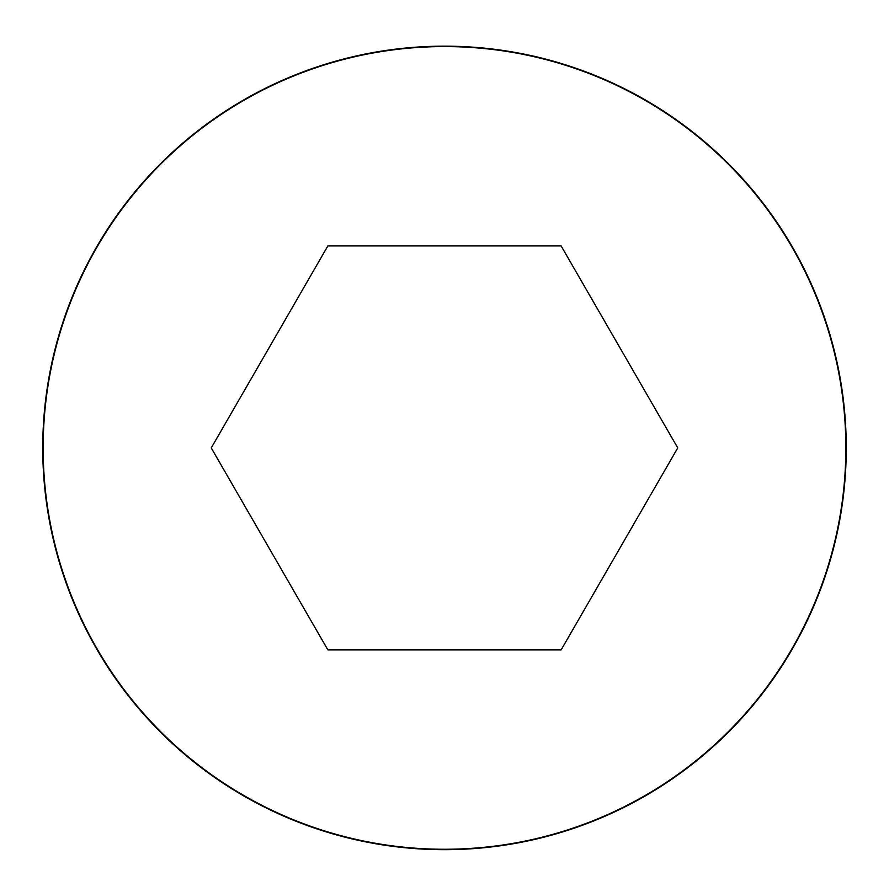 <?xml version="1.0" encoding="UTF-8"?>
<svg xmlns="http://www.w3.org/2000/svg" width="889" height="889" viewBox="0 0 889 889"><rect width="100%" height="100%" fill="white"/><g stroke="black" fill="none" stroke-linecap="round" stroke-linejoin="round"><path stroke-width="1.33" d="M444.5 46.161A401.761 401.761 0 0 0 96.568 648.803A401.761 401.761 0 0 0 792.432 648.803A401.761 401.761 0 0 0 444.5 46.161A401.761 401.761 0 0 0 96.568 648.803A401.761 401.761 0 0 0 792.432 648.803A401.761 401.761 0 0 0 444.5 46.161M677.751 447.923L561.126 245.92L327.874 245.92L211.249 447.923L327.874 649.915L561.126 649.915L677.751 447.923M444.5 46.572A401.35 401.35 0 0 0 96.923 648.592A401.35 401.35 0 0 0 792.077 648.592A401.35 401.35 0 0 0 444.5 46.572"/></g></svg>
